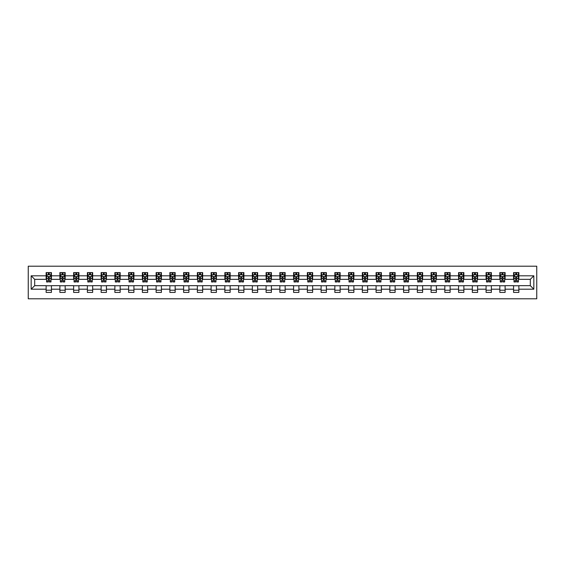 <?xml version="1.0" encoding="UTF-8"?>
<svg xmlns="http://www.w3.org/2000/svg" width="565" height="565" viewBox="0 0 565 565"><rect width="100%" height="100%" fill="white"/><g stroke="black" fill="none" stroke-linecap="round" stroke-linejoin="round"><path stroke-width="0.85" d="M28.25 298.8L536.75 298.8L536.75 266.2L28.25 266.2L28.25 298.8M518.861 275.805L518.861 272.584L513.571 272.584L513.571 275.805L505.11 275.805L505.11 272.584L499.827 272.584L499.827 275.805L491.366 275.805L491.366 272.584L486.077 272.584L486.077 275.805L477.616 275.805L477.616 272.584L472.326 272.584L472.326 275.805L463.865 275.805L463.865 272.584L458.582 272.584L458.582 275.805L450.121 275.805L450.121 272.584L444.832 272.584L444.832 275.805L436.371 275.805L436.371 272.584L431.081 272.584L431.081 275.805L422.627 275.805L422.627 272.584L417.337 272.584L417.337 275.805L408.876 275.805L408.876 272.584L403.587 272.584L403.587 275.805L395.126 275.805L395.126 272.584L389.843 272.584L389.843 275.805L381.382 275.805L381.382 272.584L376.092 272.584L376.092 275.805L367.631 275.805L367.631 272.584L362.342 272.584L362.342 275.805L353.881 275.805L353.881 272.584L348.598 272.584L348.598 275.805L340.137 275.805L340.137 272.584L334.847 272.584L334.847 275.805L326.386 275.805L326.386 272.584L321.104 272.584L321.104 275.805L312.643 275.805L312.643 272.584L307.353 272.584L307.353 275.805L298.892 275.805L298.892 272.584L293.602 272.584L293.602 275.805L285.141 275.805L285.141 272.584L279.859 272.584L279.859 275.805L271.398 275.805L271.398 272.584L266.108 272.584L266.108 275.805L257.647 275.805L257.647 272.584L252.357 272.584L252.357 275.805L243.896 275.805L243.896 272.584L238.614 272.584L238.614 275.805L230.153 275.805L230.153 272.584L224.863 272.584L224.863 275.805L216.402 275.805L216.402 272.584L211.119 272.584L211.119 275.805L202.658 275.805L202.658 272.584L197.369 272.584L197.369 275.805L188.908 275.805L188.908 272.584L183.618 272.584L183.618 275.805L175.157 275.805L175.157 272.584L169.874 272.584L169.874 275.805L161.413 275.805L161.413 272.584L156.124 272.584L156.124 275.805L147.663 275.805L147.663 272.584L142.373 272.584L142.373 275.805L133.919 275.805L133.919 272.584L128.629 272.584L128.629 275.805L120.168 275.805L120.168 272.584L114.879 272.584L114.879 275.805L106.418 275.805L106.418 272.584L101.135 272.584L101.135 275.805L92.674 275.805L92.674 272.584L87.384 272.584L87.384 275.805L78.923 275.805L78.923 272.584L73.634 272.584L73.634 275.805L65.173 275.805L65.173 272.584L59.89 272.584L59.89 275.805L51.429 275.805L51.429 272.584L46.139 272.584L46.139 275.805L31.16 275.805L31.16 289.195L34.684 285.671L46.139 285.671L46.139 292.416L51.429 292.416L51.429 285.671L59.89 285.671L59.89 292.416L65.173 292.416L65.173 285.671L73.634 285.671L73.634 292.416L78.923 292.416L78.923 285.671L87.384 285.671L87.384 292.416L92.674 292.416L92.674 285.671L101.135 285.671L101.135 292.416L106.418 292.416L106.418 285.671L114.879 285.671L114.879 292.416L120.168 292.416L120.168 285.671L128.629 285.671L128.629 292.416L133.919 292.416L133.919 285.671L142.373 285.671L142.373 292.416L147.663 292.416L147.663 285.671L156.124 285.671L156.124 292.416L161.413 292.416L161.413 285.671L169.874 285.671L169.874 292.416L175.157 292.416L175.157 285.671L183.618 285.671L183.618 292.416L188.908 292.416L188.908 285.671L197.369 285.671L197.369 292.416L202.658 292.416L202.658 285.671L211.119 285.671L211.119 292.416L216.402 292.416L216.402 285.671L224.863 285.671L224.863 292.416L230.153 292.416L230.153 285.671L238.614 285.671L238.614 292.416L243.896 292.416L243.896 285.671L252.357 285.671L252.357 292.416L257.647 292.416L257.647 285.671L266.108 285.671L266.108 292.416L271.398 292.416L271.398 285.671L279.859 285.671L279.859 292.416L285.141 292.416L285.141 285.671L293.602 285.671L293.602 292.416L298.892 292.416L298.892 285.671L307.353 285.671L307.353 292.416L312.643 292.416L312.643 285.671L321.104 285.671L321.104 292.416L326.386 292.416L326.386 285.671L334.847 285.671L334.847 292.416L340.137 292.416L340.137 285.671L348.598 285.671L348.598 292.416L353.881 292.416L353.881 285.671L362.342 285.671L362.342 292.416L367.631 292.416L367.631 285.671L376.092 285.671L376.092 292.416L381.382 292.416L381.382 285.671L389.843 285.671L389.843 292.416L395.126 292.416L395.126 285.671L403.587 285.671L403.587 292.416L408.876 292.416L408.876 285.671L417.337 285.671L417.337 292.416L422.627 292.416L422.627 285.671L431.081 285.671L431.081 292.416L436.371 292.416L436.371 285.671L444.832 285.671L444.832 292.416L450.121 292.416L450.121 285.671L458.582 285.671L458.582 292.416L463.865 292.416L463.865 285.671L472.326 285.671L472.326 292.416L477.616 292.416L477.616 285.671L486.077 285.671L486.077 292.416L491.366 292.416L491.366 285.671L499.827 285.671L499.827 292.416L505.11 292.416L505.11 285.671L513.571 285.671L513.571 292.416L518.861 292.416L518.861 285.671L530.316 285.671L530.316 279.329L518.861 279.329L518.861 275.805L533.84 275.805L533.84 289.195L518.861 289.195M513.571 289.195L505.11 289.195M499.827 289.195L491.366 289.195M486.077 289.195L477.616 289.195M472.326 289.195L463.865 289.195M458.582 289.195L450.121 289.195M444.832 289.195L436.371 289.195M431.081 289.195L422.627 289.195M417.337 289.195L408.876 289.195M403.587 289.195L395.126 289.195M389.843 289.195L381.382 289.195M376.092 289.195L367.631 289.195M362.342 289.195L353.881 289.195M348.598 289.195L340.137 289.195M334.847 289.195L326.386 289.195M321.104 289.195L312.643 289.195M307.353 289.195L298.892 289.195M293.602 289.195L285.141 289.195M279.859 289.195L271.398 289.195M266.108 289.195L257.647 289.195M252.357 289.195L243.896 289.195M238.614 289.195L230.153 289.195M224.863 289.195L216.402 289.195M211.119 289.195L202.658 289.195M197.369 289.195L188.908 289.195M183.618 289.195L175.157 289.195M169.874 289.195L161.413 289.195M156.124 289.195L147.663 289.195M142.373 289.195L133.919 289.195M128.629 289.195L120.168 289.195M114.879 289.195L106.418 289.195M101.135 289.195L92.674 289.195M87.384 289.195L78.923 289.195M73.634 289.195L65.173 289.195M59.89 289.195L51.429 289.195M46.139 289.195L31.16 289.195M513.571 275.805L513.571 279.329L505.11 279.329L505.11 275.805M499.827 275.805L499.827 279.329L491.366 279.329L491.366 275.805M486.077 275.805L486.077 279.329L477.616 279.329L477.616 275.805M472.326 275.805L472.326 279.329L463.865 279.329L463.865 275.805M458.582 275.805L458.582 279.329L450.121 279.329L450.121 275.805M444.832 275.805L444.832 279.329L436.371 279.329L436.371 275.805M431.081 275.805L431.081 279.329L422.627 279.329L422.627 275.805M417.337 275.805L417.337 279.329L408.876 279.329L408.876 275.805M403.587 275.805L403.587 279.329L395.126 279.329L395.126 275.805M389.843 275.805L389.843 279.329L381.382 279.329L381.382 275.805M376.092 275.805L376.092 279.329L367.631 279.329L367.631 275.805M362.342 275.805L362.342 279.329L353.881 279.329L353.881 275.805M348.598 275.805L348.598 279.329L340.137 279.329L340.137 275.805M334.847 275.805L334.847 279.329L326.386 279.329L326.386 275.805M321.104 275.805L321.104 279.329L312.643 279.329L312.643 275.805M307.353 275.805L307.353 279.329L298.892 279.329L298.892 275.805M293.602 275.805L293.602 279.329L285.141 279.329L285.141 275.805M279.859 275.805L279.859 279.329L271.398 279.329L271.398 275.805M266.108 275.805L266.108 279.329L257.647 279.329L257.647 275.805M252.357 275.805L252.357 279.329L243.896 279.329L243.896 275.805M238.614 275.805L238.614 279.329L230.153 279.329L230.153 275.805M224.863 275.805L224.863 279.329L216.402 279.329L216.402 275.805M211.119 275.805L211.119 279.329L202.658 279.329L202.658 275.805M197.369 275.805L197.369 279.329L188.908 279.329L188.908 275.805M183.618 275.805L183.618 279.329L175.157 279.329L175.157 275.805M169.874 275.805L169.874 279.329L161.413 279.329L161.413 275.805M156.124 275.805L156.124 279.329L147.663 279.329L147.663 275.805M142.373 275.805L142.373 279.329L133.919 279.329L133.919 275.805M128.629 275.805L128.629 279.329L120.168 279.329L120.168 275.805M114.879 275.805L114.879 279.329L106.418 279.329L106.418 275.805M101.135 275.805L101.135 279.329L92.674 279.329L92.674 275.805M87.384 275.805L87.384 279.329L78.923 279.329L78.923 275.805M73.634 275.805L73.634 279.329L65.173 279.329L65.173 275.805M59.89 275.805L59.89 279.329L51.429 279.329L51.429 275.805M46.139 275.805L46.139 279.329L34.684 279.329L31.16 275.805M34.684 279.329L34.684 285.671M533.84 289.195L530.316 285.671M530.316 279.329L533.84 275.805M46.139 274.788L46.577 274.788M48.258 274.788L49.31 274.788M50.984 274.788L51.429 274.788M46.139 279.237L46.577 279.237M48.258 279.237L49.31 279.237M50.984 279.237L51.429 279.237M46.139 285.763L51.429 285.763M46.139 290.212L51.429 290.212M59.89 285.763L65.173 285.763M59.89 290.212L65.173 290.212M59.89 274.788L60.328 274.788M62.002 274.788L63.061 274.788M64.735 274.788L65.173 274.788M59.89 279.237L60.328 279.237M62.002 279.237L63.061 279.237M64.735 279.237L65.173 279.237M73.634 285.763L78.923 285.763M73.634 290.212L78.923 290.212M73.634 274.788L74.079 274.788M75.752 274.788L76.812 274.788M78.486 274.788L78.923 274.788M73.634 279.237L74.079 279.237M75.752 279.237L76.812 279.237M78.486 279.237L78.923 279.237M87.384 285.763L92.674 285.763M87.384 290.212L92.674 290.212M87.384 274.788L87.822 274.788M89.496 274.788L90.555 274.788M92.229 274.788L92.674 274.788M87.384 279.237L87.822 279.237M89.496 279.237L90.555 279.237M92.229 279.237L92.674 279.237M101.135 285.763L106.418 285.763M101.135 290.212L106.418 290.212M101.135 274.788L101.573 274.788M103.247 274.788L104.306 274.788M105.98 274.788L106.418 274.788M101.135 279.237L101.573 279.237M103.247 279.237L104.306 279.237M105.98 279.237L106.418 279.237M114.879 285.763L120.168 285.763M114.879 290.212L120.168 290.212M114.879 274.788L115.324 274.788M116.997 274.788L118.05 274.788M119.731 274.788L120.168 274.788M114.879 279.237L115.324 279.237M116.997 279.237L118.05 279.237M119.731 279.237L120.168 279.237M128.629 285.763L133.919 285.763M128.629 290.212L133.919 290.212M128.629 274.788L129.067 274.788M130.741 274.788L131.8 274.788M133.474 274.788L133.919 274.788M128.629 279.237L129.067 279.237M130.741 279.237L131.8 279.237M133.474 279.237L133.919 279.237M142.373 285.763L147.663 285.763M142.373 290.212L147.663 290.212M142.373 274.788L142.818 274.788M144.492 274.788L145.551 274.788M147.225 274.788L147.663 274.788M142.373 279.237L142.818 279.237M144.492 279.237L145.551 279.237M147.225 279.237L147.663 279.237M156.124 285.763L161.413 285.763M156.124 290.212L161.413 290.212M156.124 274.788L156.562 274.788M158.242 274.788L159.295 274.788M160.969 274.788L161.413 274.788M156.124 279.237L156.562 279.237M158.242 279.237L159.295 279.237M160.969 279.237L161.413 279.237M169.874 285.763L175.157 285.763M169.874 290.212L175.157 290.212M169.874 274.788L170.312 274.788M171.986 274.788L173.045 274.788M174.719 274.788L175.157 274.788M169.874 279.237L170.312 279.237M171.986 279.237L173.045 279.237M174.719 279.237L175.157 279.237M183.618 285.763L188.908 285.763M183.618 290.212L188.908 290.212M183.618 274.788L184.063 274.788M185.737 274.788L186.796 274.788M188.47 274.788L188.908 274.788M183.618 279.237L184.063 279.237M185.737 279.237L186.796 279.237M188.47 279.237L188.908 279.237M197.369 285.763L202.658 285.763M197.369 290.212L202.658 290.212M197.369 274.788L197.806 274.788M199.48 274.788L200.54 274.788M202.214 274.788L202.658 274.788M197.369 279.237L197.806 279.237M199.48 279.237L200.54 279.237M202.214 279.237L202.658 279.237M211.119 285.763L216.402 285.763M211.119 290.212L216.402 290.212M211.119 274.788L211.557 274.788M213.231 274.788L214.29 274.788M215.964 274.788L216.402 274.788M211.119 279.237L211.557 279.237M213.231 279.237L214.29 279.237M215.964 279.237L216.402 279.237M224.863 285.763L230.153 285.763M224.863 290.212L230.153 290.212M224.863 274.788L225.308 274.788M226.982 274.788L228.034 274.788M229.708 274.788L230.153 274.788M224.863 279.237L225.308 279.237M226.982 279.237L228.034 279.237M229.708 279.237L230.153 279.237M238.614 285.763L243.896 285.763M238.614 290.212L243.896 290.212M238.614 274.788L239.052 274.788M240.725 274.788L241.785 274.788M243.459 274.788L243.896 274.788M238.614 279.237L239.052 279.237M240.725 279.237L241.785 279.237M243.459 279.237L243.896 279.237M252.357 285.763L257.647 285.763M252.357 290.212L257.647 290.212M252.357 274.788L252.802 274.788M254.476 274.788L255.535 274.788M257.209 274.788L257.647 274.788M252.357 279.237L252.802 279.237M254.476 279.237L255.535 279.237M257.209 279.237L257.647 279.237M266.108 285.763L271.398 285.763M266.108 290.212L271.398 290.212M266.108 274.788L266.546 274.788M268.227 274.788L269.279 274.788M270.953 274.788L271.398 274.788M266.108 279.237L266.546 279.237M268.227 279.237L269.279 279.237M270.953 279.237L271.398 279.237M279.859 285.763L285.141 285.763M279.859 290.212L285.141 290.212M279.859 274.788L280.297 274.788M281.97 274.788L283.03 274.788M284.704 274.788L285.141 274.788M279.859 279.237L280.297 279.237M281.97 279.237L283.03 279.237M284.704 279.237L285.141 279.237M293.602 285.763L298.892 285.763M293.602 290.212L298.892 290.212M293.602 274.788L294.047 274.788M295.721 274.788L296.773 274.788M298.454 274.788L298.892 274.788M293.602 279.237L294.047 279.237M295.721 279.237L296.773 279.237M298.454 279.237L298.892 279.237M307.353 285.763L312.643 285.763M307.353 290.212L312.643 290.212M307.353 274.788L307.791 274.788M309.465 274.788L310.524 274.788M312.198 274.788L312.643 274.788M307.353 279.237L307.791 279.237M309.465 279.237L310.524 279.237M312.198 279.237L312.643 279.237M321.104 285.763L326.386 285.763M321.104 290.212L326.386 290.212M321.104 274.788L321.541 274.788M323.215 274.788L324.275 274.788M325.949 274.788L326.386 274.788M321.104 279.237L321.541 279.237M323.215 279.237L324.275 279.237M325.949 279.237L326.386 279.237M334.847 285.763L340.137 285.763M334.847 290.212L340.137 290.212M334.847 274.788L335.292 274.788M336.966 274.788L338.018 274.788M339.692 274.788L340.137 274.788M334.847 279.237L335.292 279.237M336.966 279.237L338.018 279.237M339.692 279.237L340.137 279.237M348.598 285.763L353.881 285.763M348.598 290.212L353.881 290.212M348.598 274.788L349.036 274.788M350.71 274.788L351.769 274.788M353.443 274.788L353.881 274.788M348.598 279.237L349.036 279.237M350.71 279.237L351.769 279.237M353.443 279.237L353.881 279.237M362.342 285.763L367.631 285.763M362.342 290.212L367.631 290.212M362.342 274.788L362.786 274.788M364.46 274.788L365.52 274.788M367.193 274.788L367.631 274.788M362.342 279.237L362.786 279.237M364.46 279.237L365.52 279.237M367.193 279.237L367.631 279.237M376.092 285.763L381.382 285.763M376.092 290.212L381.382 290.212M376.092 274.788L376.53 274.788M378.204 274.788L379.263 274.788M380.937 274.788L381.382 274.788M376.092 279.237L376.53 279.237M378.204 279.237L379.263 279.237M380.937 279.237L381.382 279.237M389.843 285.763L395.126 285.763M389.843 290.212L395.126 290.212M389.843 274.788L390.281 274.788M391.955 274.788L393.014 274.788M394.688 274.788L395.126 274.788M389.843 279.237L390.281 279.237M391.955 279.237L393.014 279.237M394.688 279.237L395.126 279.237M403.587 285.763L408.876 285.763M403.587 290.212L408.876 290.212M403.587 274.788L404.032 274.788M405.705 274.788L406.758 274.788M408.439 274.788L408.876 274.788M403.587 279.237L404.032 279.237M405.705 279.237L406.758 279.237M408.439 279.237L408.876 279.237M417.337 285.763L422.627 285.763M417.337 290.212L422.627 290.212M417.337 274.788L417.775 274.788M419.449 274.788L420.508 274.788M422.182 274.788L422.627 274.788M417.337 279.237L417.775 279.237M419.449 279.237L420.508 279.237M422.182 279.237L422.627 279.237M431.081 285.763L436.371 285.763M431.081 290.212L436.371 290.212M431.081 274.788L431.526 274.788M433.2 274.788L434.259 274.788M435.933 274.788L436.371 274.788M431.081 279.237L431.526 279.237M433.2 279.237L434.259 279.237M435.933 279.237L436.371 279.237M444.832 285.763L450.121 285.763M444.832 290.212L450.121 290.212M444.832 274.788L445.269 274.788M446.95 274.788L448.003 274.788M449.676 274.788L450.121 274.788M444.832 279.237L445.269 279.237M446.95 279.237L448.003 279.237M449.676 279.237L450.121 279.237M458.582 285.763L463.865 285.763M458.582 290.212L463.865 290.212M458.582 274.788L459.02 274.788M460.694 274.788L461.753 274.788M463.427 274.788L463.865 274.788M458.582 279.237L459.02 279.237M460.694 279.237L461.753 279.237M463.427 279.237L463.865 279.237M472.326 285.763L477.616 285.763M472.326 290.212L477.616 290.212M472.326 274.788L472.771 274.788M474.445 274.788L475.504 274.788M477.178 274.788L477.616 274.788M472.326 279.237L472.771 279.237M474.445 279.237L475.504 279.237M477.178 279.237L477.616 279.237M486.077 285.763L491.366 285.763M486.077 290.212L491.366 290.212M486.077 274.788L486.514 274.788M488.188 274.788L489.248 274.788M490.921 274.788L491.366 274.788M486.077 279.237L486.514 279.237M488.188 279.237L489.248 279.237M490.921 279.237L491.366 279.237M499.827 285.763L505.11 285.763M499.827 290.212L505.11 290.212M499.827 274.788L500.265 274.788M501.939 274.788L502.998 274.788M504.672 274.788L505.11 274.788M499.827 279.237L500.265 279.237M501.939 279.237L502.998 279.237M504.672 279.237L505.11 279.237M513.571 285.763L518.861 285.763M513.571 290.212L518.861 290.212M513.571 274.788L514.016 274.788M515.69 274.788L516.742 274.788M518.423 274.788L518.861 274.788M513.571 279.237L514.016 279.237M515.69 279.237L516.742 279.237M518.423 279.237L518.861 279.237M49.31 273.728L48.258 273.728M50.984 280.869L49.31 280.869L49.31 281.97L50.984 281.97L50.984 276.596L50.108 274.83L47.46 274.83L46.577 276.596L46.577 281.97L48.258 281.97L48.258 280.869L46.577 280.869M46.577 276.596L46.577 272.584M50.984 276.596L50.984 272.584M48.258 274.83L48.258 272.584M49.31 272.584L49.31 274.83M49.31 280.869L49.31 277.26L48.258 277.26L48.258 280.869M63.061 273.728L62.002 273.728M64.735 280.869L63.061 280.869L63.061 281.97L64.735 281.97L64.735 276.596L63.852 274.83L61.211 274.83L60.328 276.596L60.328 281.97L62.002 281.97L62.002 280.869L60.328 280.869M60.328 276.596L60.328 272.584M64.735 276.596L64.735 272.584M62.002 274.83L62.002 272.584M63.061 272.584L63.061 274.83M63.061 280.869L63.061 277.26L62.002 277.26L62.002 280.869M76.812 273.728L75.752 273.728M78.486 280.869L76.812 280.869L76.812 281.97L78.486 281.97L78.486 276.596L77.603 274.83L74.961 274.83L74.079 276.596L74.079 281.97L75.752 281.97L75.752 280.869L74.079 280.869M74.079 276.596L74.079 272.584M78.486 276.596L78.486 272.584M75.752 274.83L75.752 272.584M76.812 272.584L76.812 274.83M76.812 280.869L76.812 277.26L75.752 277.26L75.752 280.869M90.555 273.728L89.496 273.728M92.229 280.869L90.555 280.869L90.555 281.97L92.229 281.97L92.229 276.596L91.346 274.83L88.705 274.83L87.822 276.596L87.822 281.97L89.496 281.97L89.496 280.869L87.822 280.869M87.822 276.596L87.822 272.584M92.229 276.596L92.229 272.584M89.496 274.83L89.496 272.584M90.555 272.584L90.555 274.83M90.555 280.869L90.555 277.26L89.496 277.26L89.496 280.869M104.306 273.728L103.247 273.728M105.98 280.869L104.306 280.869L104.306 281.97L105.98 281.97L105.98 276.596L105.097 274.83L102.456 274.83L101.573 276.596L101.573 281.97L103.247 281.97L103.247 280.869L101.573 280.869M101.573 276.596L101.573 272.584M105.98 276.596L105.98 272.584M103.247 274.83L103.247 272.584M104.306 272.584L104.306 274.83M104.306 280.869L104.306 277.26L103.247 277.26L103.247 280.869M118.05 273.728L116.997 273.728M119.731 280.869L118.05 280.869L118.05 281.97L119.731 281.97L119.731 276.596L118.848 274.83L116.199 274.83L115.324 276.596L115.324 281.97L116.997 281.97L116.997 280.869L115.324 280.869M115.324 276.596L115.324 272.584M119.731 276.596L119.731 272.584M116.997 274.83L116.997 272.584M118.05 272.584L118.05 274.83M118.05 280.869L118.05 277.26L116.997 277.26L116.997 280.869M131.8 273.728L130.741 273.728M133.474 280.869L131.8 280.869L131.8 281.97L133.474 281.97L133.474 276.596L132.591 274.83L129.95 274.83L129.067 276.596L129.067 281.97L130.741 281.97L130.741 280.869L129.067 280.869M129.067 276.596L129.067 272.584M133.474 276.596L133.474 272.584M130.741 274.83L130.741 272.584M131.8 272.584L131.8 274.83M131.8 280.869L131.8 277.26L130.741 277.26L130.741 280.869M145.551 273.728L144.492 273.728M147.225 280.869L145.551 280.869L145.551 281.97L147.225 281.97L147.225 276.596L146.342 274.83L143.701 274.83L142.818 276.596L142.818 281.97L144.492 281.97L144.492 280.869L142.818 280.869M142.818 276.596L142.818 272.584M147.225 276.596L147.225 272.584M144.492 274.83L144.492 272.584M145.551 272.584L145.551 274.83M145.551 280.869L145.551 277.26L144.492 277.26L144.492 280.869M159.295 273.728L158.242 273.728M160.969 280.869L159.295 280.869L159.295 281.97L160.969 281.97L160.969 276.596L160.093 274.83L157.444 274.83L156.562 276.596L156.562 281.97L158.242 281.97L158.242 280.869L156.562 280.869M156.562 276.596L156.562 272.584M160.969 276.596L160.969 272.584M158.242 274.83L158.242 272.584M159.295 272.584L159.295 274.83M159.295 280.869L159.295 277.26L158.242 277.26L158.242 280.869M173.045 273.728L171.986 273.728M174.719 280.869L173.045 280.869L173.045 281.97L174.719 281.97L174.719 276.596L173.836 274.83L171.195 274.83L170.312 276.596L170.312 281.97L171.986 281.97L171.986 280.869L170.312 280.869M170.312 276.596L170.312 272.584M174.719 276.596L174.719 272.584M171.986 274.83L171.986 272.584M173.045 272.584L173.045 274.83M173.045 280.869L173.045 277.26L171.986 277.26L171.986 280.869M186.796 273.728L185.737 273.728M188.47 280.869L186.796 280.869L186.796 281.97L188.47 281.97L188.47 276.596L187.587 274.83L184.939 274.83L184.063 276.596L184.063 281.97L185.737 281.97L185.737 280.869L184.063 280.869M184.063 276.596L184.063 272.584M188.47 276.596L188.47 272.584M185.737 274.83L185.737 272.584M186.796 272.584L186.796 274.83M186.796 280.869L186.796 277.26L185.737 277.26L185.737 280.869M200.54 273.728L199.48 273.728M202.214 280.869L200.54 280.869L200.54 281.97L202.214 281.97L202.214 276.596L201.331 274.83L198.689 274.83L197.806 276.596L197.806 281.97L199.48 281.97L199.48 280.869L197.806 280.869M197.806 276.596L197.806 272.584M202.214 276.596L202.214 272.584M199.48 274.83L199.48 272.584M200.54 272.584L200.54 274.83M200.54 280.869L200.54 277.26L199.48 277.26L199.48 280.869M214.29 273.728L213.231 273.728M215.964 280.869L214.29 280.869L214.29 281.97L215.964 281.97L215.964 276.596L215.081 274.83L212.44 274.83L211.557 276.596L211.557 281.97L213.231 281.97L213.231 280.869L211.557 280.869M211.557 276.596L211.557 272.584M215.964 276.596L215.964 272.584M213.231 274.83L213.231 272.584M214.29 272.584L214.29 274.83M214.29 280.869L214.29 277.26L213.231 277.26L213.231 280.869M228.034 273.728L226.982 273.728M229.708 280.869L228.034 280.869L228.034 281.97L229.708 281.97L229.708 276.596L228.832 274.83L226.184 274.83L225.308 276.596L225.308 281.97L226.982 281.97L226.982 280.869L225.308 280.869M225.308 276.596L225.308 272.584M229.708 276.596L229.708 272.584M226.982 274.83L226.982 272.584M228.034 272.584L228.034 274.83M228.034 280.869L228.034 277.26L226.982 277.26L226.982 280.869M241.785 273.728L240.725 273.728M243.459 280.869L241.785 280.869L241.785 281.97L243.459 281.97L243.459 276.596L242.576 274.83L239.934 274.83L239.052 276.596L239.052 281.97L240.725 281.97L240.725 280.869L239.052 280.869M239.052 276.596L239.052 272.584M243.459 276.596L243.459 272.584M240.725 274.83L240.725 272.584M241.785 272.584L241.785 274.83M241.785 280.869L241.785 277.26L240.725 277.26L240.725 280.869M255.535 273.728L254.476 273.728M257.209 280.869L255.535 280.869L255.535 281.97L257.209 281.97L257.209 276.596L256.326 274.83L253.685 274.83L252.802 276.596L252.802 281.97L254.476 281.97L254.476 280.869L252.802 280.869M252.802 276.596L252.802 272.584M257.209 276.596L257.209 272.584M254.476 274.83L254.476 272.584M255.535 272.584L255.535 274.83M255.535 280.869L255.535 277.26L254.476 277.26L254.476 280.869M269.279 273.728L268.227 273.728M270.953 280.869L269.279 280.869L269.279 281.97L270.953 281.97L270.953 276.596L270.077 274.83L267.429 274.83L266.546 276.596L266.546 281.97L268.227 281.97L268.227 280.869L266.546 280.869M266.546 276.596L266.546 272.584M270.953 276.596L270.953 272.584M268.227 274.83L268.227 272.584M269.279 272.584L269.279 274.83M269.279 280.869L269.279 277.26L268.227 277.26L268.227 280.869M283.03 273.728L281.97 273.728M284.704 280.869L283.03 280.869L283.03 281.97L284.704 281.97L284.704 276.596L283.821 274.83L281.179 274.83L280.297 276.596L280.297 281.97L281.97 281.97L281.97 280.869L280.297 280.869M280.297 276.596L280.297 272.584M284.704 276.596L284.704 272.584M281.97 274.83L281.97 272.584M283.03 272.584L283.03 274.83M283.03 280.869L283.03 277.26L281.97 277.26L281.97 280.869M296.773 273.728L295.721 273.728M298.454 280.869L296.773 280.869L296.773 281.97L298.454 281.97L298.454 276.596L297.571 274.83L294.923 274.83L294.047 276.596L294.047 281.97L295.721 281.97L295.721 280.869L294.047 280.869M294.047 276.596L294.047 272.584M298.454 276.596L298.454 272.584M295.721 274.83L295.721 272.584M296.773 272.584L296.773 274.83M296.773 280.869L296.773 277.26L295.721 277.26L295.721 280.869M310.524 273.728L309.465 273.728M312.198 280.869L310.524 280.869L310.524 281.97L312.198 281.97L312.198 276.596L311.315 274.83L308.674 274.83L307.791 276.596L307.791 281.97L309.465 281.97L309.465 280.869L307.791 280.869M307.791 276.596L307.791 272.584M312.198 276.596L312.198 272.584M309.465 274.83L309.465 272.584M310.524 272.584L310.524 274.83M310.524 280.869L310.524 277.26L309.465 277.26L309.465 280.869M324.275 273.728L323.215 273.728M325.949 280.869L324.275 280.869L324.275 281.97L325.949 281.97L325.949 276.596L325.066 274.83L322.424 274.83L321.541 276.596L321.541 281.97L323.215 281.97L323.215 280.869L321.541 280.869M321.541 276.596L321.541 272.584M325.949 276.596L325.949 272.584M323.215 274.83L323.215 272.584M324.275 272.584L324.275 274.83M324.275 280.869L324.275 277.26L323.215 277.26L323.215 280.869M338.018 273.728L336.966 273.728M339.692 280.869L338.018 280.869L338.018 281.97L339.692 281.97L339.692 276.596L338.816 274.83L336.168 274.83L335.292 276.596L335.292 281.97L336.966 281.97L336.966 280.869L335.292 280.869M335.292 276.596L335.292 272.584M339.692 276.596L339.692 272.584M336.966 274.83L336.966 272.584M338.018 272.584L338.018 274.83M338.018 280.869L338.018 277.26L336.966 277.26L336.966 280.869M351.769 273.728L350.71 273.728M353.443 280.869L351.769 280.869L351.769 281.97L353.443 281.97L353.443 276.596L352.56 274.83L349.919 274.83L349.036 276.596L349.036 281.97L350.71 281.97L350.71 280.869L349.036 280.869M349.036 276.596L349.036 272.584M353.443 276.596L353.443 272.584M350.71 274.83L350.71 272.584M351.769 272.584L351.769 274.83M351.769 280.869L351.769 277.26L350.71 277.26L350.71 280.869M365.52 273.728L364.46 273.728M367.193 280.869L365.52 280.869L365.52 281.97L367.193 281.97L367.193 276.596L366.311 274.83L363.669 274.83L362.786 276.596L362.786 281.97L364.46 281.97L364.46 280.869L362.786 280.869M362.786 276.596L362.786 272.584M367.193 276.596L367.193 272.584M364.46 274.83L364.46 272.584M365.52 272.584L365.52 274.83M365.52 280.869L365.52 277.26L364.46 277.26L364.46 280.869M379.263 273.728L378.204 273.728M380.937 280.869L379.263 280.869L379.263 281.97L380.937 281.97L380.937 276.596L380.061 274.83L377.413 274.83L376.53 276.596L376.53 281.97L378.204 281.97L378.204 280.869L376.53 280.869M376.53 276.596L376.53 272.584M380.937 276.596L380.937 272.584M378.204 274.83L378.204 272.584M379.263 272.584L379.263 274.83M379.263 280.869L379.263 277.26L378.204 277.26L378.204 280.869M393.014 273.728L391.955 273.728M394.688 280.869L393.014 280.869L393.014 281.97L394.688 281.97L394.688 276.596L393.805 274.83L391.164 274.83L390.281 276.596L390.281 281.97L391.955 281.97L391.955 280.869L390.281 280.869M390.281 276.596L390.281 272.584M394.688 276.596L394.688 272.584M391.955 274.83L391.955 272.584M393.014 272.584L393.014 274.83M393.014 280.869L393.014 277.26L391.955 277.26L391.955 280.869M406.758 273.728L405.705 273.728M408.439 280.869L406.758 280.869L406.758 281.97L408.439 281.97L408.439 276.596L407.556 274.83L404.907 274.83L404.032 276.596L404.032 281.97L405.705 281.97L405.705 280.869L404.032 280.869M404.032 276.596L404.032 272.584M408.439 276.596L408.439 272.584M405.705 274.83L405.705 272.584M406.758 272.584L406.758 274.83M406.758 280.869L406.758 277.26L405.705 277.26L405.705 280.869M420.508 273.728L419.449 273.728M422.182 280.869L420.508 280.869L420.508 281.97L422.182 281.97L422.182 276.596L421.299 274.83L418.658 274.83L417.775 276.596L417.775 281.97L419.449 281.97L419.449 280.869L417.775 280.869M417.775 276.596L417.775 272.584M422.182 276.596L422.182 272.584M419.449 274.83L419.449 272.584M420.508 272.584L420.508 274.83M420.508 280.869L420.508 277.26L419.449 277.26L419.449 280.869M434.259 273.728L433.2 273.728M435.933 280.869L434.259 280.869L434.259 281.97L435.933 281.97L435.933 276.596L435.05 274.83L432.409 274.83L431.526 276.596L431.526 281.97L433.2 281.97L433.2 280.869L431.526 280.869M431.526 276.596L431.526 272.584M435.933 276.596L435.933 272.584M433.2 274.83L433.2 272.584M434.259 272.584L434.259 274.83M434.259 280.869L434.259 277.26L433.2 277.26L433.2 280.869M448.003 273.728L446.95 273.728M449.676 280.869L448.003 280.869L448.003 281.97L449.676 281.97L449.676 276.596L448.801 274.83L446.152 274.83L445.269 276.596L445.269 281.97L446.95 281.97L446.95 280.869L445.269 280.869M445.269 276.596L445.269 272.584M449.676 276.596L449.676 272.584M446.95 274.83L446.95 272.584M448.003 272.584L448.003 274.83M448.003 280.869L448.003 277.26L446.95 277.26L446.95 280.869M461.753 273.728L460.694 273.728M463.427 280.869L461.753 280.869L461.753 281.97L463.427 281.97L463.427 276.596L462.544 274.83L459.903 274.83L459.02 276.596L459.02 281.97L460.694 281.97L460.694 280.869L459.02 280.869M459.02 276.596L459.02 272.584M463.427 276.596L463.427 272.584M460.694 274.83L460.694 272.584M461.753 272.584L461.753 274.83M461.753 280.869L461.753 277.26L460.694 277.26L460.694 280.869M475.504 273.728L474.445 273.728M477.178 280.869L475.504 280.869L475.504 281.97L477.178 281.97L477.178 276.596L476.295 274.83L473.654 274.83L472.771 276.596L472.771 281.97L474.445 281.97L474.445 280.869L472.771 280.869M472.771 276.596L472.771 272.584M477.178 276.596L477.178 272.584M474.445 274.83L474.445 272.584M475.504 272.584L475.504 274.83M475.504 280.869L475.504 277.26L474.445 277.26L474.445 280.869M489.248 273.728L488.188 273.728M490.921 280.869L489.248 280.869L489.248 281.97L490.921 281.97L490.921 276.596L490.039 274.83L487.397 274.83L486.514 276.596L486.514 281.97L488.188 281.97L488.188 280.869L486.514 280.869M486.514 276.596L486.514 272.584M490.921 276.596L490.921 272.584M488.188 274.83L488.188 272.584M489.248 272.584L489.248 274.83M489.248 280.869L489.248 277.26L488.188 277.26L488.188 280.869M502.998 273.728L501.939 273.728M504.672 280.869L502.998 280.869L502.998 281.97L504.672 281.97L504.672 276.596L503.789 274.83L501.148 274.83L500.265 276.596L500.265 281.97L501.939 281.97L501.939 280.869L500.265 280.869M500.265 276.596L500.265 272.584M504.672 276.596L504.672 272.584M501.939 274.83L501.939 272.584M502.998 272.584L502.998 274.83M502.998 280.869L502.998 277.26L501.939 277.26L501.939 280.869M516.742 273.728L515.69 273.728M518.423 280.869L516.742 280.869L516.742 281.97L518.423 281.97L518.423 276.596L517.54 274.83L514.892 274.83L514.016 276.596L514.016 281.97L515.69 281.97L515.69 280.869L514.016 280.869M514.016 276.596L514.016 272.584M518.423 276.596L518.423 272.584M515.69 274.83L515.69 272.584M516.742 272.584L516.742 274.83M516.742 280.869L516.742 277.26L515.69 277.26L515.69 280.869M50.963 276.553L46.605 276.553M46.577 274.936L47.411 274.936M50.158 274.936L50.984 274.936M48.258 278.503L46.577 278.503M50.984 278.503L49.31 278.503M49.31 274.293L48.258 274.293M64.714 276.553L60.349 276.553M60.328 274.936L61.154 274.936M63.909 274.936L64.735 274.936M62.002 278.503L60.328 278.503M64.735 278.503L63.061 278.503M63.061 274.293L62.002 274.293M78.464 276.553L74.1 276.553M74.079 274.936L74.905 274.936M77.652 274.936L78.486 274.936M75.752 278.503L74.079 278.503M78.486 278.503L76.812 278.503M76.812 274.293L75.752 274.293M92.208 276.553L87.843 276.553M87.822 274.936L88.656 274.936M91.403 274.936L92.229 274.936M89.496 278.503L87.822 278.503M92.229 278.503L90.555 278.503M90.555 274.293L89.496 274.293M105.959 276.553L101.594 276.553M101.573 274.936L102.399 274.936M105.154 274.936L105.98 274.936M103.247 278.503L101.573 278.503M105.98 278.503L104.306 278.503M104.306 274.293L103.247 274.293M119.702 276.553L115.345 276.553M115.324 274.936L116.15 274.936M118.897 274.936L119.731 274.936M116.997 278.503L115.324 278.503M119.731 278.503L118.05 278.503M118.05 274.293L116.997 274.293M133.453 276.553L129.088 276.553M129.067 274.936L129.901 274.936M132.648 274.936L133.474 274.936M130.741 278.503L129.067 278.503M133.474 278.503L131.8 278.503M131.8 274.293L130.741 274.293M147.204 276.553L142.839 276.553M142.818 274.936L143.644 274.936M146.392 274.936L147.225 274.936M144.492 278.503L142.818 278.503M147.225 278.503L145.551 278.503M145.551 274.293L144.492 274.293M160.947 276.553L156.59 276.553M156.562 274.936L157.395 274.936M160.142 274.936L160.969 274.936M158.242 278.503L156.562 278.503M160.969 278.503L159.295 278.503M159.295 274.293L158.242 274.293M174.698 276.553L170.333 276.553M170.312 274.936L171.138 274.936M173.893 274.936L174.719 274.936M171.986 278.503L170.312 278.503M174.719 278.503L173.045 278.503M173.045 274.293L171.986 274.293M188.442 276.553L184.084 276.553M184.063 274.936L184.889 274.936M187.637 274.936L188.47 274.936M185.737 278.503L184.063 278.503M188.47 278.503L186.796 278.503M186.796 274.293L185.737 274.293M202.192 276.553L197.828 276.553M197.806 274.936L198.64 274.936M201.387 274.936L202.214 274.936M199.48 278.503L197.806 278.503M202.214 278.503L200.54 278.503M200.54 274.293L199.48 274.293M215.943 276.553L211.578 276.553M211.557 274.936L212.384 274.936M215.138 274.936L215.964 274.936M213.231 278.503L211.557 278.503M215.964 278.503L214.29 278.503M214.29 274.293L213.231 274.293M229.687 276.553L225.329 276.553M225.308 274.936L226.134 274.936M228.882 274.936L229.708 274.936M226.982 278.503L225.308 278.503M229.708 278.503L228.034 278.503M228.034 274.293L226.982 274.293M243.437 276.553L239.073 276.553M239.052 274.936L239.878 274.936M242.632 274.936L243.459 274.936M240.725 278.503L239.052 278.503M243.459 278.503L241.785 278.503M241.785 274.293L240.725 274.293M257.188 276.553L252.823 276.553M252.802 274.936L253.629 274.936M256.376 274.936L257.209 274.936M254.476 278.503L252.802 278.503M257.209 278.503L255.535 278.503M255.535 274.293L254.476 274.293M270.932 276.553L266.574 276.553M266.546 274.936L267.379 274.936M270.127 274.936L270.953 274.936M268.227 278.503L266.546 278.503M270.953 278.503L269.279 278.503M269.279 274.293L268.227 274.293M284.682 276.553L280.318 276.553M280.297 274.936L281.123 274.936M283.877 274.936L284.704 274.936M281.97 278.503L280.297 278.503M284.704 278.503L283.03 278.503M283.03 274.293L281.97 274.293M298.426 276.553L294.068 276.553M294.047 274.936L294.873 274.936M297.621 274.936L298.454 274.936M295.721 278.503L294.047 278.503M298.454 278.503L296.773 278.503M296.773 274.293L295.721 274.293M312.177 276.553L307.812 276.553M307.791 274.936L308.624 274.936M311.372 274.936L312.198 274.936M309.465 278.503L307.791 278.503M312.198 278.503L310.524 278.503M310.524 274.293L309.465 274.293M325.927 276.553L321.563 276.553M321.541 274.936L322.368 274.936M325.122 274.936L325.949 274.936M323.215 278.503L321.541 278.503M325.949 278.503L324.275 278.503M324.275 274.293L323.215 274.293M339.671 276.553L335.313 276.553M335.292 274.936L336.119 274.936M338.866 274.936L339.692 274.936M336.966 278.503L335.292 278.503M339.692 278.503L338.018 278.503M338.018 274.293L336.966 274.293M353.422 276.553L349.057 276.553M349.036 274.936L349.862 274.936M352.617 274.936L353.443 274.936M350.71 278.503L349.036 278.503M353.443 278.503L351.769 278.503M351.769 274.293L350.71 274.293M367.172 276.553L362.808 276.553M362.786 274.936L363.613 274.936M366.36 274.936L367.193 274.936M364.46 278.503L362.786 278.503M367.193 278.503L365.52 278.503M365.52 274.293L364.46 274.293M380.916 276.553L376.558 276.553M376.53 274.936L377.364 274.936M380.111 274.936L380.937 274.936M378.204 278.503L376.53 278.503M380.937 278.503L379.263 278.503M379.263 274.293L378.204 274.293M394.667 276.553L390.302 276.553M390.281 274.936L391.107 274.936M393.861 274.936L394.688 274.936M391.955 278.503L390.281 278.503M394.688 278.503L393.014 278.503M393.014 274.293L391.955 274.293M408.41 276.553L404.053 276.553M404.032 274.936L404.858 274.936M407.605 274.936L408.439 274.936M405.705 278.503L404.032 278.503M408.439 278.503L406.758 278.503M406.758 274.293L405.705 274.293M422.161 276.553L417.796 276.553M417.775 274.936L418.609 274.936M421.356 274.936L422.182 274.936M419.449 278.503L417.775 278.503M422.182 278.503L420.508 278.503M420.508 274.293L419.449 274.293M435.912 276.553L431.547 276.553M431.526 274.936L432.352 274.936M435.099 274.936L435.933 274.936M433.2 278.503L431.526 278.503M435.933 278.503L434.259 278.503M434.259 274.293L433.2 274.293M449.655 276.553L445.298 276.553M445.269 274.936L446.103 274.936M448.85 274.936L449.676 274.936M446.95 278.503L445.269 278.503M449.676 278.503L448.003 278.503M448.003 274.293L446.95 274.293M463.406 276.553L459.041 276.553M459.02 274.936L459.846 274.936M462.601 274.936L463.427 274.936M460.694 278.503L459.02 278.503M463.427 278.503L461.753 278.503M461.753 274.293L460.694 274.293M477.157 276.553L472.792 276.553M472.771 274.936L473.597 274.936M476.344 274.936L477.178 274.936M474.445 278.503L472.771 278.503M477.178 278.503L475.504 278.503M475.504 274.293L474.445 274.293M490.9 276.553L486.536 276.553M486.514 274.936L487.348 274.936M490.095 274.936L490.921 274.936M488.188 278.503L486.514 278.503M490.921 278.503L489.248 278.503M489.248 274.293L488.188 274.293M504.651 276.553L500.286 276.553M500.265 274.936L501.091 274.936M503.846 274.936L504.672 274.936M501.939 278.503L500.265 278.503M504.672 278.503L502.998 278.503M502.998 274.293L501.939 274.293M518.395 276.553L514.037 276.553M514.016 274.936L514.842 274.936M517.589 274.936L518.423 274.936M515.69 278.503L514.016 278.503M518.423 278.503L516.742 278.503M516.742 274.293L515.69 274.293"/></g></svg>
